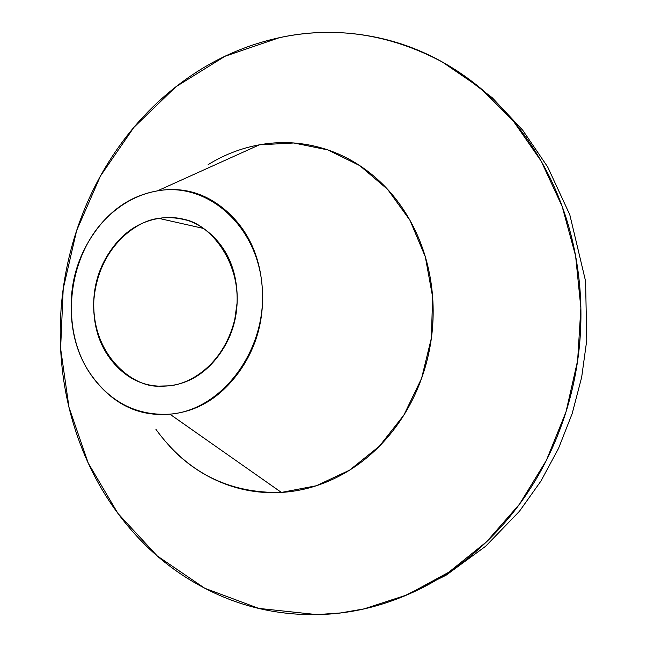 <?xml version="1.0" encoding="UTF-8"?>
<svg xmlns="http://www.w3.org/2000/svg" width="647" height="647" viewBox="0 0 647 647"><rect width="100%" height="100%" fill="white"/><g stroke="black" fill="none" stroke-linecap="round" stroke-linejoin="round"><path stroke-width="0.97" d="M203.401 228.415L158.968 218.403C165.729 217.125 173.509 217.384 182.317 219.163C208.835 221.937 245.431 264.283 235.476 316.375C224.396 366.631 187.46 384.997 168.317 385.871C148.462 387.771 131.341 381.342 116.961 366.59C102.655 351.895 94.939 333.286 93.815 310.778C92.675 288.295 98.36 268.101 110.872 250.187C123.407 232.216 139.445 221.622 158.968 218.403C178.604 215.216 196.13 220.724 211.553 234.918C226.984 249.281 235.468 268.327 237.004 292.048C238.395 315.825 232.297 336.95 218.718 355.413C205.075 373.723 188.277 383.873 168.317 385.871L159.049 386.105C134.786 387.877 91.753 356.909 93.815 300.847C98.207 245.771 138.296 219.923 158.968 218.403L203.401 228.415M316.957 614.618L258.751 608.39L204.719 588.236L157.189 555.894L117.948 513.443L88.275 463.163L69.011 407.4L60.616 348.507L63.212 288.797L76.645 230.55L100.447 176.016L133.88 127.378L175.879 86.787L225.002 56.273L279.407 37.68C246.216 44.934 215.597 58.416 187.557 78.141C159.566 97.834 135.724 122.065 116.015 150.824C96.338 179.551 81.757 210.898 72.286 244.849C62.816 278.792 58.926 313.342 60.616 348.507C62.298 383.679 69.577 417.388 82.452 449.641C95.352 481.934 113.346 510.653 136.436 535.789C159.591 560.973 186.676 580.537 217.699 594.496C248.82 608.455 281.906 615.16 316.957 614.618C352.105 614.003 386.469 605.43 420.04 588.907C453.668 572.231 483.366 548.413 509.149 517.454C534.875 486.334 553.994 450.619 566.497 410.319C578.863 369.938 583.287 328.797 579.777 286.896C576.113 245.051 565.049 206.425 546.578 171.01C528.025 135.749 504.175 106.666 475.019 83.77C445.88 61.028 414.298 45.824 380.258 38.173C346.307 30.603 312.687 30.441 279.407 37.68C335.041 25.807 389.316 33.895 442.233 61.942L479.937 87.749L513.297 121.021L541.07 160.949L562.146 206.393L575.612 255.945L580.869 307.94L577.634 360.581L565.971 412.002L546.351 460.405L519.533 504.134L486.584 541.782L448.759 572.247L407.44 594.755L364.059 608.884L340.5 612.952L316.957 614.618M169.894 414.169C137.568 415.9 111.446 402.984 91.518 375.422C56.887 327.503 68.485 246.523 115.174 210.38C128.009 200.085 142.089 193.582 157.431 190.873L259.439 144.815L157.431 190.873C207.808 181.483 258.711 226.563 262.31 288.74C266.677 350.828 221.541 410.311 169.894 414.169L281.405 492.432L169.894 414.169C196.607 411.783 219.187 398.358 237.635 373.877C255.994 349.129 264.227 320.75 262.31 288.74C260.167 256.827 248.666 231.327 227.833 212.265C207.024 193.469 183.562 186.336 157.431 190.873C131.495 195.418 110.281 209.636 93.791 233.518C77.325 257.28 69.836 284.017 71.299 313.722C72.723 343.484 82.848 368.192 101.684 387.852C120.641 407.634 143.375 416.401 169.894 414.169M155.919 429.341C187.266 472.561 229.095 493.588 281.405 492.432L316.31 485.76L349.606 470.151L379.393 446.204L403.89 415.059L421.585 378.358L431.363 338.187L432.617 296.868L425.322 256.827L409.988 220.336L387.642 189.393L359.708 165.575L327.835 149.926L293.827 142.987L259.439 144.815C279.528 141.175 299.537 142.025 319.464 147.362C339.416 152.749 357.686 162.462 374.273 176.518C390.861 190.63 404.278 208.132 414.525 229.006C424.731 249.944 430.765 272.565 432.617 296.868C434.412 321.195 431.808 345.094 424.804 368.555C417.744 391.985 406.939 412.948 392.405 431.436C377.832 449.867 360.88 464.344 341.535 474.866C322.206 485.323 302.157 491.178 281.405 492.432C260.684 493.637 240.87 490.41 221.961 482.759C203.101 475.084 186.449 463.778 172.013 448.848L168.972 445.621M208.14 164.637C224.121 154.738 241.218 148.139 259.439 144.815M237.061 303.071L234.643 320.37M182.317 219.163L187.865 220.441M457.275 70.992L492.343 97.81L522.711 130.209L547.71 167.007L569.805 214.764L585.575 281.138L586.772 340.193L581.653 377.347L572.174 413.603L558.531 448.387L540.884 481.15L519.428 511.292L485.598 546.303L446.115 575.199L402.863 596.688M159.049 386.105L161.402 386.227"/></g></svg>
